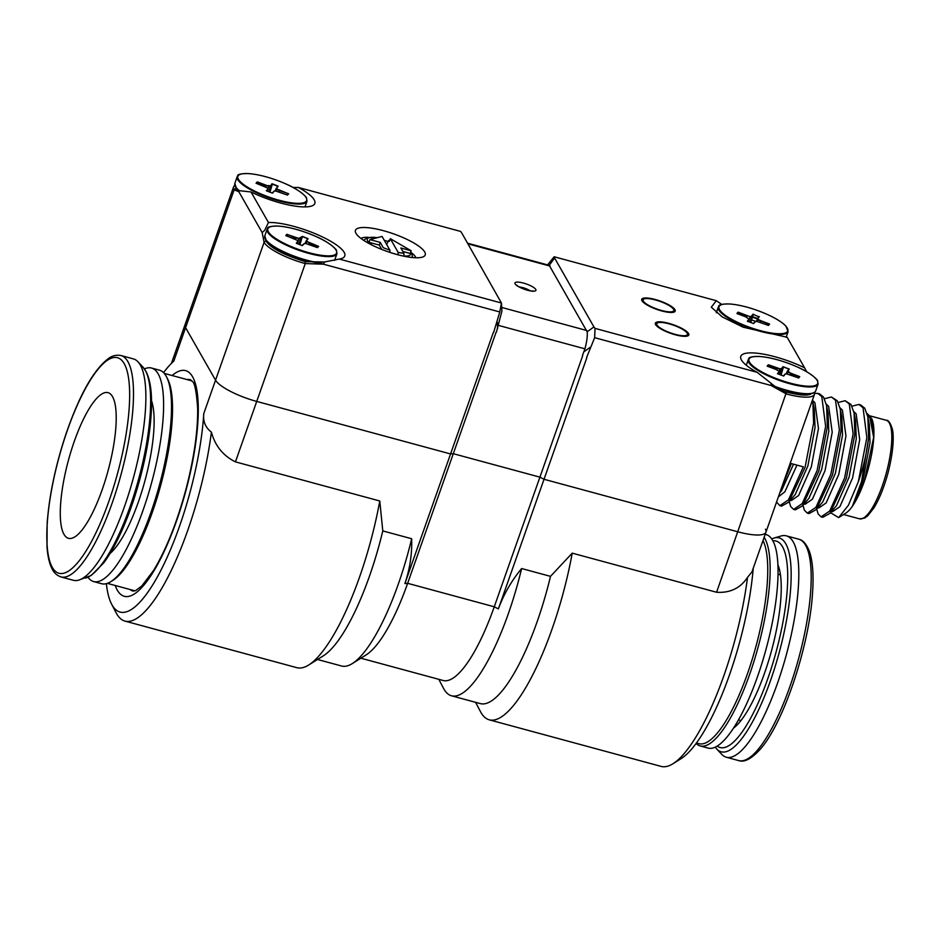 <?xml version="1.0" encoding="UTF-8"?>
<svg xmlns="http://www.w3.org/2000/svg" width="940" height="940" viewBox="0 0 940 940"><rect width="100%" height="100%" fill="white"/><g stroke="black" fill="none" stroke-linecap="round" stroke-linejoin="round"><path stroke-width="1.41" d="M298.955 244.365L300.436 238.596L296.006 238.02L295.536 239.418M302.445 236.398L308.132 238.701L306.581 240.628L307.18 241.604L318.625 246.374L317.038 247.467L305.664 243.484L304.149 243.648L301.998 245.516L296.323 243.213L297.863 241.275L297.275 240.311L285.819 235.529L286.771 234.342L298.779 238.431L302.445 236.398L300.471 238.584L298.99 244.376M318.625 246.374L317.309 247.549M317.673 247.561L318.331 246.445M308.414 244.212L317.038 247.467L318.049 246.351L309.413 243.084L308.919 244.388M308.825 244.353L309.319 243.049L306.24 240.793L304.971 243.554L307.627 238.596L302.351 236.598L299.907 244.717M295.43 239.371L296.041 237.703M295.912 237.984L287.405 234.436M287.346 236.246L286.959 234.589L286.042 235.74M298.05 241.51L296.558 243.448M302.351 245.61L303.514 244.447M297.487 243.812L298.039 241.604M297.522 243.683L298.779 238.431M272.483 183.888L278.17 186.191L276.618 188.129L277.218 189.093L288.662 193.875L287.076 194.956L275.643 190.984M287.452 195.074L288.368 193.934L287.088 194.956L275.69 190.961M279.579 190.291L278.957 191.878M288.204 193.558L279.45 190.585M276.09 191.067L276.877 189.257L276.278 188.294L275.009 191.055L277.829 186.332L272.377 184.099L269.945 192.218M269.663 192.113L272.06 184.146L270.509 186.085L269.028 191.866L270.473 186.096L268.922 186.273L267.994 189.422M269.827 185.803A37.001 9.365 19.4 0 1 270.509 186.038L271.883 183.817M265.48 186.86L265.95 185.486L256.996 182.09L256.068 183.23M265.95 185.486L270.332 185.756M257.384 183.735L257.442 181.937L266.067 185.192M265.01 186.637L256.315 183.335L257.442 181.937M267.383 187.929L256.315 183.335M267.524 191.302L268.076 189.105L267.301 187.8M266.537 190.914L267.9 188.775M275.702 190.973L273.881 191.22L272.389 193.1L266.349 190.703M780.082 374.743L781.563 368.985L779.906 368.809L781.422 368.645L782.973 366.706L789.259 369.079L786.122 373.909L787.708 371.018L790.669 373.192L790.047 374.778M779.178 371.899L779.883 369.138L777.145 368.41L776.663 369.808M772.069 385.635A36.836 9.33 19.4 0 0 813.406 393.026A36.836 9.33 19.4 0 0 815.015 391.886L815.297 391.581A37.001 9.365 19.4 0 0 815.709 390.84L818.07 384.131L817.589 380.888C818.399 380.406 810.503 372.698 798.424 367.47C784.465 361.23 771.67 357.576 760.002 356.495C752.482 356.389 748.745 357.118 748.78 358.669L748.275 359.562A37.001 9.365 19.4 0 0 778.52 380.124A37.001 9.365 19.4 0 0 817.659 384.871A37.001 9.365 19.4 0 0 818.07 384.131M780.764 375.001L783.149 367.035L781.598 368.974A37.001 9.365 19.4 0 0 780.928 368.703M771.705 366.024A37.001 9.365 19.4 0 0 769.261 365.437M780.741 369.079A36.836 9.33 19.4 0 0 779.918 368.809L768.532 364.826L767.404 366.236L776.052 369.49L767.416 366.224M775.712 367.54A36.836 9.33 19.4 0 0 772.504 366.659M790.669 373.192L799.306 376.447L798.8 377.939L786.568 373.885M786.803 373.862L785.1 374.026M799.752 376.764L790.54 373.474M799.306 376.447L798.166 377.833L789.553 374.59M789.952 374.743L790.446 373.439L787.368 371.183M781.422 368.645L780.118 374.755M778.579 370.983L776.041 369.49M778.625 374.19L779.002 371.664L777.627 373.803M783.737 375.965L785.288 374.038L783.478 375.988L777.451 373.591M776.569 369.761L777.039 368.374L768.25 365.049M768.144 365.061L768.203 366.529M768.121 364.943L767.169 366.13M303.585 244.365L304.078 243.742M306.076 243.589L306.863 241.803M268.934 186.285L266.043 185.521L265.574 186.907M139.073 363.146A114.692 31.149 -74.8 0 0 137.91 361.747A114.692 31.149 -74.8 0 0 133.363 358.892L120.99 355.531A114.692 31.149 -74.8 0 1 126.7 359.797A114.692 31.149 -74.8 0 1 113.998 497.73A114.692 31.149 -74.8 0 1 60.994 576.937L73.367 580.286A114.692 31.149 -74.8 0 0 78.725 580.121A114.692 31.149 -74.8 0 0 132.693 480.434A114.692 31.149 -74.8 0 0 139.073 363.146M64.754 535.53A75.47 20.504 105.2 0 1 70.688 452.375A75.47 20.504 105.2 0 1 107.983 392.638A75.47 20.504 105.2 0 1 111.742 395.446A75.47 20.504 105.2 0 1 105.809 478.613A75.47 20.504 105.2 0 1 68.502 538.338A75.47 20.504 105.2 0 1 64.754 535.53M87.996 577.219A110.626 30.045 -74.8 0 0 88.172 577.466A110.626 30.045 -74.8 0 0 93.671 581.578A110.626 30.045 -74.8 0 0 148.356 494.029A110.626 30.045 -74.8 0 0 157.05 372.146A110.626 30.045 -74.8 0 0 151.54 368.034A110.626 30.045 -74.8 0 0 144.443 368.927M110.133 553.39A85.094 23.112 -74.8 0 0 144.913 480.845A85.094 23.112 -74.8 0 0 151.516 400.675M93.671 581.578L101.579 583.716A110.626 30.045 -74.8 0 0 110.944 581.59L112.988 580.309A108.77 29.54 -74.8 0 0 160.752 485.134A108.77 29.54 -74.8 0 0 167.579 378.879L166.462 376.728A110.626 30.045 -74.8 0 0 164.947 374.285A110.626 30.045 -74.8 0 0 159.447 370.172L151.54 368.034M110.944 581.59A110.626 30.045 -74.8 0 0 159.518 484.805A110.626 30.045 -74.8 0 0 166.462 376.728M777.897 564.74A89.535 24.323 105.2 0 1 780.059 607.134A89.535 24.323 105.2 0 1 733.647 728.03M773.937 538.08L780.976 536.012A114.692 31.149 105.2 0 1 786.334 535.847A114.692 31.149 105.2 0 1 797.296 598.921A114.692 31.149 105.2 0 1 726.326 757.241A114.692 31.149 105.2 0 1 721.791 754.385L716.762 749.039A110.791 30.092 105.2 0 0 739.286 741.719A110.791 30.092 105.2 0 0 789.694 598.862A110.791 30.092 105.2 0 0 773.937 538.08L771.693 538.914M765.184 534.331L766.018 534.554A110.626 30.045 105.2 0 1 776.593 595.396A110.626 30.045 105.2 0 1 708.149 748.099L700.241 745.949A110.626 30.045 105.2 0 1 696.141 743.481M762.986 540.547A108.77 29.54 105.2 0 1 766.312 593.551A108.77 29.54 105.2 0 1 699.008 743.705L696.481 743.011M764.138 537.28A110.626 30.045 105.2 0 1 768.685 593.258A110.626 30.045 105.2 0 1 700.241 745.949M389.571 240.769A22.936 5.805 19.4 0 0 388.902 240.546L389.36 241.368L390.312 238.666L411.168 250.768L410.216 253.471L402.849 251.474M369.925 239.594L380.242 242.391L379.29 245.093L368.974 242.297L369.925 239.594L382.063 236.434L389.889 250.134L389.959 251.873M379.29 245.093L381.757 249.429M380.242 242.391L383.25 247.667A22.936 5.805 19.4 0 0 389.889 250.134M398.078 254.822L398.137 252.367L390.312 238.666M411.168 250.768L400.851 247.984L403.871 253.26L403.977 255.245M389.606 240.687L388.725 240.393L386.634 244.435M278.851 191.842L279.356 190.538L276.995 189.339L276.219 191.102M788.225 370.066L788.754 368.985L783.478 366.988L781.046 375.107M211.394 432.106A140.589 38.188 105.2 0 1 125.02 621.117A140.589 38.188 105.2 0 1 116.114 612.774L111.637 604.209A133.186 36.178 -74.8 0 0 163.819 564.447A133.186 36.178 -74.8 0 0 203.768 413.612C202.899 421.414 205.437 427.571 211.394 432.106C215.084 445.795 223.097 455.724 235.435 461.869L256.726 401.427L450.554 453.95L453.303 453.691L539.913 477.156L544.025 479.282L498.376 608.92C503.77 594.221 511.513 580.755 521.63 568.536A127.264 34.569 105.2 0 1 451.541 695.8A127.264 34.569 105.2 0 1 443.48 688.256L438.815 679.326M171.444 363.334L185.051 324.7A37.001 9.365 19.4 0 0 185.579 327.672L173.806 361.113A133.186 36.178 -74.8 0 0 163.56 372.651M106.373 583.658A133.186 36.178 -74.8 0 0 111.637 604.209M125.02 621.117L296.852 667.682A140.589 38.188 -74.8 0 0 308.743 664.98A140.589 38.188 -74.8 0 0 379.772 500.985L235.435 461.869M379.772 500.985L382.791 530.912A127.264 34.569 105.2 0 1 323.478 655.732L308.743 664.98M317.509 659.481L341.572 666.002A127.264 34.569 -74.8 0 0 352.336 663.558A127.264 34.569 -74.8 0 0 411.661 538.738C412.155 553.871 409.899 568.829 404.905 583.587L450.554 453.95L453.303 453.691L407.654 583.317A114.692 31.149 105.2 0 1 366.248 654.827L352.336 663.558M382.791 530.912L411.661 538.738M360.878 658.2L443.151 680.501A114.692 31.149 -74.8 0 0 494.264 606.793L539.913 477.156L544.025 479.282L737.853 531.805A37.001 9.365 19.4 0 0 765.947 532.169A37.001 9.365 19.4 0 0 765.418 529.185M451.541 695.8L480.411 703.625A127.264 34.569 -74.8 0 0 550.499 576.361L572.225 553.143A140.589 38.188 105.2 0 1 489.305 719.84A140.589 38.188 105.2 0 1 480.399 711.498L475.605 702.321M521.63 568.536L550.499 576.361M753.234 568.265A133.186 36.178 105.2 0 1 681.218 758.568L673.028 763.703A140.589 38.188 -74.8 0 0 747.511 577.395L751.965 571.861L765.947 532.169A37.001 9.365 19.4 0 1 737.853 531.805L544.025 479.282L586.83 357.752M489.305 719.84L661.137 766.406A140.589 38.188 -74.8 0 0 673.028 763.703M572.225 553.143L716.574 592.259C730.051 593.14 740.368 588.182 747.511 577.395M493.629 332.49L499.798 311.974L323.395 264.175L305.265 263.576A37.001 9.365 -160.6 0 1 264.093 242.332L262.166 232.579L238.831 191.701L234.131 189.821A37.001 9.365 -160.6 0 1 233.602 186.849L185.051 324.7A37.001 9.365 19.4 0 0 185.579 327.672L215.554 380.183A37.001 9.365 19.4 0 0 256.726 401.427L450.554 453.95L493.347 332.419M852.462 506.037L862.873 480.798L870.029 442.47L869.312 424.528L867.855 416.878L868.595 437.97L861.592 481.445L852.462 506.037L864.295 481.186L873.671 437.406L869.9 417.583L867.514 415.257M831.63 511.407L832.617 511.677L839.89 506.66L852.568 478.002L859.712 439.685L856.152 413.859L853.767 411.52M817.882 507.682L818.869 507.953L826.143 502.935L838.821 474.277L845.965 435.96L842.405 410.134L840.019 407.796M804.135 503.957L805.122 504.228L812.395 499.211L825.073 470.552L832.217 432.224L828.657 406.409L826.272 404.071M790.387 500.233L791.374 500.503L798.648 495.486L811.326 466.828L818.47 428.499L814.909 402.684L812.524 400.346M778.379 496.872L784.9 491.761L796.956 465.124M816.719 509.022L818.106 513.886L821.067 516.847L822.782 517.306L829.938 513.346L836.459 505.732L849.125 477.074L856.281 438.745L855.565 420.803L854.107 413.154L850.994 404.459L845.166 400.71L838.221 402.461M802.971 505.297L804.358 510.15L807.319 513.123L809.034 513.581L816.19 509.621L822.712 502.007L835.378 473.349L842.534 435.02L841.817 417.078L840.36 409.429L837.246 400.734L831.418 396.986L824.474 398.736M789.224 501.561L790.611 506.425L793.572 509.398L795.299 509.856L802.443 505.896L808.964 498.282L821.63 469.624L828.786 431.296L828.07 413.353L826.613 405.704L823.499 397.009L819.386 393.731L814.698 393.214M788.695 502.172L795.216 494.558L807.883 465.899L815.039 427.571L814.322 409.629L812.865 401.979L813.605 423.071L805.063 467.321L788.695 502.172L781.551 506.131L779.824 505.673L788.425 499.916L803.348 466.851L791.316 463.596L781.116 489.094M779.754 492.936L781.469 490.833L793.513 464.184M867.855 416.878L864.741 408.183L860.617 404.905L858.902 404.435L851.969 406.186M829.938 513.346L846.306 478.495L854.848 434.245L854.107 413.154M816.19 509.621L832.558 474.771L841.1 430.52L840.36 409.429M802.443 505.896L818.822 471.022L827.353 426.795L826.613 405.704M873.671 437.406L871.591 418.453A51.054 13.865 105.2 0 1 864.4 481.174A51.054 13.865 105.2 0 1 845.965 513.005L838.633 517.611L848.432 505.227L858.337 481.75L866.868 437.5L863.026 407.713L858.902 404.435M870.934 417.219L867.056 413.506M830.514 512.688L838.633 517.611M868.595 437.97A59.197 16.074 105.2 0 1 858.337 481.75M821.067 516.847L829.668 511.09L844.59 478.025L853.132 433.775L849.278 403.988L845.154 400.71M807.319 513.123L815.92 507.365L830.843 474.301L839.385 430.05L835.531 400.264L831.418 396.986M793.572 509.398L802.173 503.64L817.095 470.576L825.637 426.325L821.783 396.539L817.659 393.261M776.558 502.007L779.836 505.673M678.868 335.204A16.274 4.124 19.4 0 0 687.434 334.487A16.274 4.124 19.4 0 0 673.451 325.193A16.274 4.124 19.4 0 0 656.731 323.677A16.274 4.124 19.4 0 0 663.358 329.811A16.274 4.124 19.4 0 0 678.868 335.204M665.344 311.363A16.274 4.124 19.4 0 0 673.816 310.623A16.274 4.124 19.4 0 0 659.833 301.329A16.274 4.124 19.4 0 0 643.113 299.801A16.274 4.124 19.4 0 0 649.775 305.97A16.274 4.124 19.4 0 0 665.344 311.363M415.868 257.76A29.598 7.497 19.4 0 0 415.457 256.843A29.598 7.497 19.4 0 0 410.862 252.308M387.75 241.404A29.598 7.497 19.4 0 0 384.296 240.346M368.292 237.327A29.598 7.497 19.4 0 0 360.972 238.431M499.798 311.974L501.443 303.009L501.925 311.093L496.379 332.231M582.436 355.555L584.927 348.834C586.854 341.655 587.606 335.968 587.159 331.785L593.939 326.944L595.032 328.377L594.644 337.683L586.548 357.682M547.609 264.88L554.165 256.773L554.6 258.018L549.242 265.35L587.159 331.785M549.242 265.35L467.579 243.19M765.947 532.169L814.486 394.318A37.001 9.365 -160.6 0 1 786.404 393.954L771.047 385.482L594.644 337.683M339.328 259.076L501.443 303.009L461.681 232.838L460.588 231.416L298.462 187.483A45.132 11.433 -160.6 0 1 312.35 205.743A45.132 11.433 -160.6 0 1 251.039 191.983L268.452 222.51A45.132 11.433 -160.6 0 1 322.972 237.186A45.132 11.433 -160.6 0 1 342.313 258.242A45.132 11.433 -160.6 0 1 339.328 259.076L324.594 261.954L323.395 264.175M424.704 251.955A37.001 9.365 -160.6 0 1 423.2 256.82A37.001 9.365 -160.6 0 1 387.233 251.474A37.001 9.365 -160.6 0 1 355.849 233.096A37.001 9.365 -160.6 0 1 383.873 230.805A37.001 9.365 -160.6 0 1 424.704 251.955M554.6 258.018L593.939 326.944M655.591 324.606A17.754 4.5 19.4 0 0 672.981 334.111A17.754 4.5 19.4 0 0 688.832 334.981A17.754 4.5 19.4 0 0 673.581 324.84A17.754 4.5 19.4 0 0 655.333 323.184A17.754 4.5 19.4 0 0 655.591 324.606M641.973 300.741A17.754 4.5 19.4 0 0 659.363 310.247A17.754 4.5 19.4 0 0 675.214 311.116A17.754 4.5 19.4 0 0 659.962 300.976A17.754 4.5 19.4 0 0 641.715 299.32A17.754 4.5 19.4 0 0 641.973 300.741M771.047 385.482L771.188 383.414L757.147 372.311A45.132 11.433 -160.6 0 1 741.272 359.691A45.132 11.433 -160.6 0 1 758.745 353.416A45.132 11.433 -160.6 0 1 804.581 367.798L806.732 371.782M595.032 328.377L757.147 372.311M804.581 367.798L787.156 337.272L743.141 327.202L722.19 316.886L711.31 307.192L716.292 300.706L554.165 256.773M716.292 300.706L721.814 304.454M236.809 189.504A1.481 1.375 150.3 0 0 234.131 189.821L185.579 327.672L215.554 380.183A37.001 9.365 19.4 0 0 256.726 401.427L305.265 263.576L305.136 261.802M496.085 332.22L453.303 453.691L539.913 477.156L582.694 355.661M262.166 232.579L264.728 230.276L268.452 222.51M293.115 187.471L298.462 187.483M251.039 191.983L239.583 190.703L238.831 191.701M755.948 321.457L751.612 319.906M769.484 324.288L766.875 323.007M757.276 318.93L752.447 317.18M752.599 316.686L757.546 318.472M759.332 316.533L756.136 321.433M746.09 316.991L737.218 313.643M749.215 319.482L747.617 321.468M747.441 321.139L749.039 319.154M755.325 321.527L753.727 323.513M753.386 323.642L754.985 321.656M758.31 319.471L760.707 320.681L760.014 322.338M768.321 325.393L769.496 324.159L768.462 325.44L756.724 321.351L754.914 322.032M748.581 321.656L749.133 319.318L746.066 317.086M748.628 321.68L750.05 316.533L751.601 316.31L750.132 322.244M750.813 322.502L753.316 314.336L758.85 316.851M750.05 316.533L747.194 315.746L746.666 317.332M758.192 319.6L757.358 321.515M738.264 312.421L738.37 314.078M298.004 241.368L298.755 238.748M336.532 254.482A37.001 9.365 19.4 0 0 336.943 253.753L336.461 250.498C337.26 250.028 329.376 242.309 317.297 237.091C303.338 230.852 290.531 227.186 278.875 226.105C271.355 226 267.606 226.728 267.642 228.279L267.148 229.172A37.001 9.365 19.4 0 0 297.381 249.746A37.001 9.365 19.4 0 0 336.532 254.482M336.191 253.776A36.437 9.236 19.4 0 0 308.32 233.355A36.437 9.236 19.4 0 0 268.252 228.126A36.437 9.236 19.4 0 0 296.124 248.548A36.437 9.236 19.4 0 0 336.191 253.776M264.68 237.115A36.836 9.33 19.4 0 0 265.209 239.018A36.836 9.33 19.4 0 0 322.009 263.412M266.725 241.909L264.786 235.881A37.001 9.365 19.4 0 0 281.624 250.745A37.001 9.365 19.4 0 0 318.801 262.718M267.559 228.432A37.001 9.365 19.4 0 0 267.148 229.172L264.786 235.881M299.625 244.612L302.022 236.657M307.086 239.712L307.627 238.596M287.029 236.116L286.959 234.589M288.368 193.934L287.346 195.05M277.112 187.213L277.664 186.096M257.067 183.617L256.996 182.09M268.076 189.105L266.596 190.949M274.186 191.149L272.635 193.076M238.29 175.616A36.437 9.236 19.4 0 0 266.161 196.049A36.437 9.236 19.4 0 0 306.228 201.278A36.437 9.236 19.4 0 0 278.358 180.856A36.437 9.236 19.4 0 0 238.29 175.616M306.558 201.983A37.001 9.365 19.4 0 0 306.981 201.242L306.487 197.999C307.298 197.518 299.413 189.809 287.323 184.581C273.375 178.341 260.568 174.675 248.912 173.595C241.38 173.501 237.644 174.229 237.679 175.78L237.186 176.661A37.001 9.365 19.4 0 0 267.418 197.236A37.001 9.365 19.4 0 0 306.558 201.983M237.597 175.933A37.001 9.365 19.4 0 0 237.186 176.661L234.824 183.382A37.001 9.365 19.4 0 0 239.43 190.738M269.639 186.191A36.836 9.33 19.4 0 0 268.817 185.92M234.706 184.616A36.836 9.33 19.4 0 0 235.247 186.52A36.836 9.33 19.4 0 0 239.042 190.797M780.047 369.162L778.649 374.061M817.318 384.166A36.437 9.236 19.4 0 0 789.459 363.745A36.437 9.236 19.4 0 0 749.391 358.504A36.437 9.236 19.4 0 0 777.251 378.938A36.437 9.236 19.4 0 0 817.318 384.166M774.924 386.387A37.001 9.365 19.4 0 0 815.297 391.581M748.698 358.822A37.001 9.365 19.4 0 0 748.275 359.562L746.289 365.225M798.553 377.962L799.458 376.834L798.448 377.939M788.084 372.228L787.309 374.003M787.18 373.967L787.967 372.146M789.259 369.079L787.708 371.018M779.178 371.993L777.697 373.838M85.763 578.041A110.791 30.092 -74.8 0 0 131.788 501.69A110.791 30.092 -74.8 0 0 144.055 368.445A110.791 30.092 -74.8 0 0 142.939 367.082L146.287 371.97C150.494 380.618 152.186 393.743 151.34 411.332C149.812 439.203 143.75 469.26 133.151 501.49C124.233 527.81 114.48 548.231 103.87 562.743L91.145 575.515L78.725 580.121M53.462 569.182A111.731 30.35 -74.8 0 0 110.65 496.167A111.731 30.35 -74.8 0 0 123.023 361.806A111.731 30.35 -74.8 0 0 65.835 434.809A111.731 30.35 -74.8 0 0 53.462 569.182M772.891 540.853A106.96 29.046 105.2 0 1 783.361 619.824A106.96 29.046 105.2 0 1 737.618 737.806A106.96 29.046 105.2 0 1 717.255 746.125M786.334 535.847L798.706 539.196A114.692 31.149 105.2 0 1 809.669 602.27A114.692 31.149 105.2 0 1 757.476 750.155A114.692 31.149 105.2 0 1 738.699 760.589L726.326 757.241M377.21 237.691A22.936 5.805 19.4 0 0 372.381 245.258M398.137 252.367A22.936 5.805 19.4 0 0 403.871 253.26M403.824 256.033A22.936 5.805 19.4 0 0 410.428 252.872M498.376 608.92L494.264 606.793L407.654 583.317L404.905 583.587M716.574 592.259L786.522 392.051C801.115 395.775 806.52 395.141 807.66 394.953L810.55 394.283M203.768 413.612L264.093 242.332A1.481 1.375 150.3 0 1 266.749 241.968L266.654 241.78M130.002 589.498A109.51 29.739 -74.8 0 0 133.139 591.119L135.677 590.567L141.775 585.984L153.561 570.474C166.263 549.489 177.155 522.1 186.226 488.306C194.216 457.146 198.023 430.32 197.635 407.843C196.378 391.263 194.615 382.474 192.347 381.487L190.432 379.725A109.51 29.739 -74.8 0 0 186.907 379.537M172.126 375.53A116.913 31.748 105.2 0 1 185.568 491.867A116.913 31.748 105.2 0 1 115.232 585.503M529.749 290.601A7.402 1.868 19.4 0 0 519.585 287.017M843.568 514.509L859.513 518.833A51.054 13.865 -74.8 0 0 886.255 473.184A51.054 13.865 -74.8 0 0 886.22 420.274L870.146 415.915M515.12 283.857A11.104 2.808 -160.6 0 1 528.821 284.938A11.104 2.808 -160.6 0 1 532.357 291.142A11.104 2.808 -160.6 0 1 515.12 283.857M584.927 348.834L498.647 325.452M501.713 307.451L586.842 330.528M550.064 266.091L467.944 243.836M497.648 328.624L497.272 322.138M590.202 347.318L583.705 351.948M786.275 392.191L786.522 392.051C782.292 391.252 777.18 388.361 771.188 383.414M266.772 242.003A1.481 1.375 150.3 0 0 266.749 241.968C271.719 248.63 284.585 255.198 305.382 261.673L324.594 261.966M239.583 190.703L236.692 189.281A34.474 8.73 19.4 0 0 236.774 189.434L234.824 183.382M758.028 319.671L757.393 318.66L759.003 316.663M747.136 315.899L738.229 312.527M738.358 312.245L747.265 315.605M753.234 314.489L751.636 316.474M751.459 316.146L753.058 314.16M769.437 324.312L758.169 319.988M760.707 320.681L769.566 324.03M787.697 332.361A37.001 9.365 19.4 0 0 788.108 331.632L785.817 325.98C782.033 322.22 776.24 318.554 768.462 314.971C754.503 308.731 741.695 305.065 730.039 303.984C722.519 303.879 718.771 304.607 718.818 306.158L718.313 307.051A37.001 9.365 19.4 0 0 748.557 327.625A37.001 9.365 19.4 0 0 787.697 332.361M787.356 331.667A36.437 9.236 19.4 0 0 759.496 311.234A36.437 9.236 19.4 0 0 719.429 306.005A36.437 9.236 19.4 0 0 747.288 326.427A36.437 9.236 19.4 0 0 787.356 331.667M753.375 323.466L747.688 321.327M757.746 318.507L758.357 319.506M736.96 313.455L737.982 312.186M738.159 312.433L737.136 313.702M718.736 306.311A37.001 9.365 19.4 0 0 718.313 307.051L716.315 312.726M334.605 260.38L336.943 253.753M294.913 239.101L286.289 235.834M298.015 241.38L297.416 240.417M267.348 187.812L264.974 186.602M273.881 191.22L272.377 193.1M304.983 206.917L306.981 201.242M813.406 393.026L815.215 391.733M786.674 373.838L785.159 374.014M786.11 373.909L787.368 371.147M788.954 369.162L787.403 371.1M784.982 374.12L783.466 375.988M142.939 367.082L137.91 361.747M120.99 355.531C116.396 354.709 112.26 355.673 108.57 358.434C93.624 369.679 79.36 395.07 65.776 434.621C55.495 465.77 49.291 495.263 47.165 523.098L47 546.822C47.635 555.752 49.197 562.825 51.676 568.042C53.556 572.437 56.659 575.398 60.994 576.937M113.176 550.441L112.048 550.135M152.656 404.752L151.528 404.447M191.901 380.888L164.242 373.392M134.996 590.849L107.348 583.364M715.246 747.206L716.762 749.039M798.706 539.196C802.901 539.971 806.461 544.025 809.387 551.38C812.759 561.192 813.793 575.245 812.501 593.563C809.293 646.168 783.314 723.812 760.014 749.497C751.366 758.909 744.257 762.61 738.699 760.589M778.026 574.222L780.447 574.88M738.546 719.911L740.967 720.569M377.563 237.609L367.235 237.585L363.71 240.358M412.519 257.548L411.943 253.894L410.698 252.12M859.513 518.833L864.495 518.152L867.667 515.884L873.953 507.882C879.346 498.964 883.976 487.543 887.818 473.607C893.834 450.636 893.917 435.149 892.342 429.145C890.462 422.941 888.429 419.98 886.22 420.274M532.205 291.13L532.78 290.824C536.529 293.374 512.547 284.914 517.082 285.29L517.341 285.901M656.731 323.677L656.132 325.369M687.434 334.487L686.846 336.179M643.113 299.801L642.514 301.505M673.816 310.623L673.216 312.315M814.486 394.318L814.639 392.297M234.742 185.18L233.602 186.849M786.11 337.296L788.108 331.632"/></g></svg>
